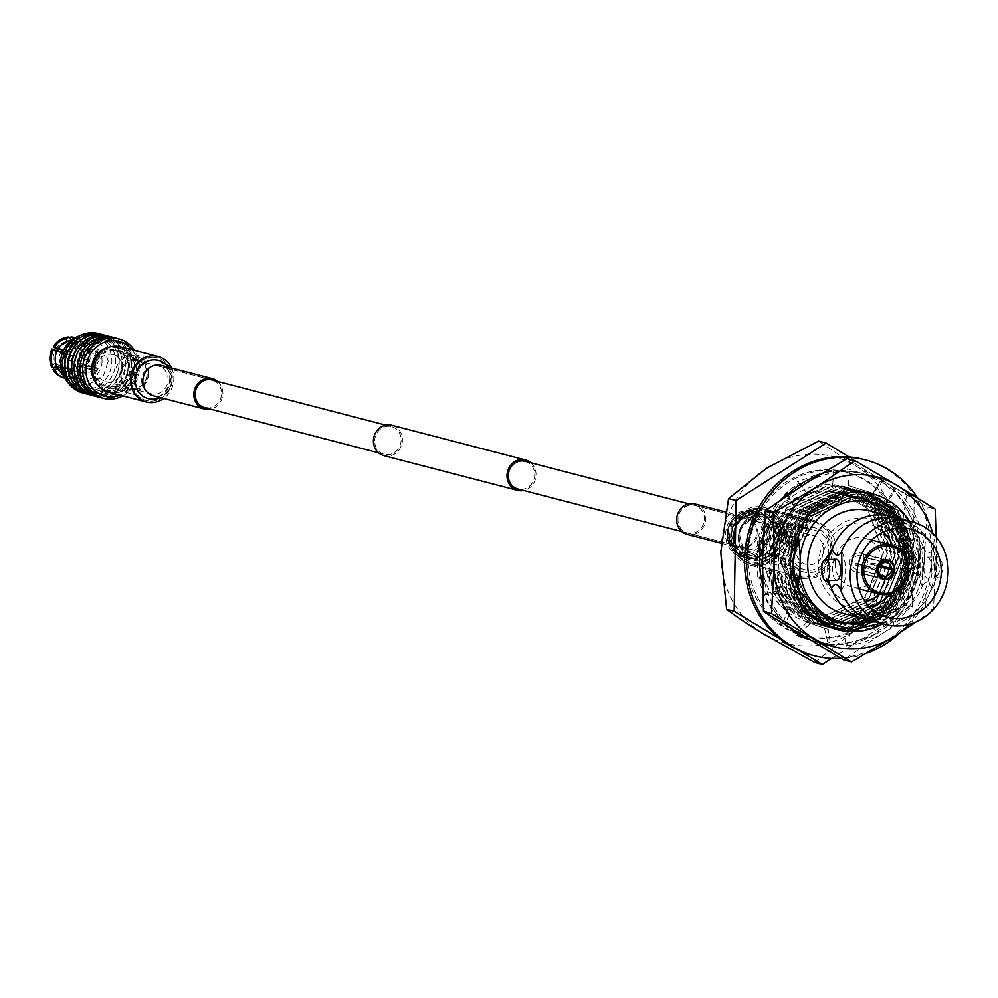 <?xml version="1.0" encoding="UTF-8"?>
<svg xmlns="http://www.w3.org/2000/svg" width="998" height="998" viewBox="0 0 998 998"><rect width="100%" height="100%" fill="white"/><g stroke="black" fill="none" stroke-linecap="round" stroke-linejoin="round"><path stroke-width="0.75" stroke-dasharray="4.99 3.74" d="M95.109 369.21A18.226 16.754 104.6 0 0 107.372 386.438A18.226 16.754 104.6 0 0 128.792 368.399A18.226 16.754 104.6 0 0 116.529 351.171A18.226 16.754 104.6 0 0 95.109 369.21M148.577 373.539A18.226 16.754 -75.4 0 1 127.158 391.578A18.226 16.754 -75.4 0 1 114.895 374.35A18.226 16.754 -75.4 0 1 136.314 356.311A18.226 16.754 -75.4 0 1 148.577 373.539M131.861 349.724A28.268 25.985 -75.4 0 1 138.073 368.175A28.268 25.985 -75.4 0 1 120.059 395.158M148.203 374.2A15.332 14.097 -75.4 0 1 133.769 389.794A15.332 14.097 -75.4 0 1 119.86 374.874A15.332 14.097 -75.4 0 1 134.293 359.28A15.332 14.097 -75.4 0 1 148.203 374.2M122.791 395.869A30.751 28.268 104.6 0 0 139.433 367.875A30.751 28.268 104.6 0 0 134.593 350.435M121.082 374.849A14.022 12.887 104.6 0 0 130.513 388.11A14.022 12.887 104.6 0 0 146.993 374.225A14.022 12.887 104.6 0 0 137.562 360.977A14.022 12.887 104.6 0 0 121.082 374.849M100.686 397.653A30.751 28.268 104.6 0 0 136.838 367.202A30.751 28.268 104.6 0 0 116.142 338.122M122.405 367.838A14.022 12.887 104.6 0 0 112.974 354.589A14.022 12.887 104.6 0 0 96.494 368.462A14.022 12.887 104.6 0 0 105.925 381.723A14.022 12.887 104.6 0 0 122.405 367.838M134.056 367.276A27.744 25.499 -75.4 0 1 101.447 394.734A27.744 25.499 -75.4 0 1 82.784 368.499A27.744 25.499 -75.4 0 1 115.394 341.042A27.744 25.499 -75.4 0 1 134.056 367.276M131.674 366.653A27.744 25.499 104.6 0 0 113.011 340.418A27.744 25.499 104.6 0 0 80.401 367.888A27.744 25.499 104.6 0 0 99.064 394.123A27.744 25.499 104.6 0 0 131.674 366.653M114.945 337.835A30.751 28.268 -75.4 0 1 134.468 366.59A30.751 28.268 -75.4 0 1 99.501 397.316M94.773 396.119A30.751 28.268 104.6 0 0 130.925 365.667A30.751 28.268 104.6 0 0 110.229 336.588M128.143 365.73A27.744 25.499 -75.4 0 1 95.534 393.2A27.744 25.499 -75.4 0 1 76.858 366.965A27.744 25.499 -75.4 0 1 109.468 339.507A27.744 25.499 -75.4 0 1 128.143 365.73M125.81 365.131A27.744 25.499 104.6 0 0 107.148 338.896A27.744 25.499 104.6 0 0 74.538 366.366A27.744 25.499 104.6 0 0 93.201 392.601A27.744 25.499 104.6 0 0 125.81 365.131M109.056 336.314A30.751 28.268 -75.4 0 1 128.592 365.068A30.751 28.268 -75.4 0 1 93.612 395.782M88.909 394.597A30.751 28.268 104.6 0 0 125.062 364.145A30.751 28.268 104.6 0 0 104.366 335.066M122.267 364.208A27.744 25.499 -75.4 0 1 89.658 391.678A27.744 25.499 -75.4 0 1 70.995 365.443A27.744 25.499 -75.4 0 1 103.605 337.973A27.744 25.499 -75.4 0 1 122.267 364.208M69.211 374.1A27.744 25.499 104.6 0 0 86.464 390.842A27.744 25.499 104.6 0 0 119.074 363.384A27.744 25.499 104.6 0 0 100.411 337.149A27.744 25.499 104.6 0 0 77.183 343.387M102.757 334.692A30.751 28.268 -75.4 0 1 121.868 363.322A30.751 28.268 -75.4 0 1 87.325 394.123M83.059 393.075A30.751 28.268 104.6 0 0 119.211 362.623A30.751 28.268 104.6 0 0 98.515 333.544M115.593 362.474A27.744 25.499 104.6 0 0 96.918 336.239A27.744 25.499 104.6 0 0 64.309 363.709A27.744 25.499 104.6 0 0 82.984 389.944A27.744 25.499 104.6 0 0 115.593 362.474M102.046 361.438A18.288 16.804 -75.4 0 1 80.551 379.539A18.288 16.804 -75.4 0 1 68.238 362.249A18.288 16.804 -75.4 0 1 89.745 344.148A18.288 16.804 -75.4 0 1 102.046 361.438M87.475 350.236L98.378 353.067A18.288 16.804 104.6 0 0 97.13 350.672L86.227 347.84L87.001 346.081L85.591 345.72L79.391 348.115L94.86 352.132A15.481 14.234 -75.4 0 1 96.107 354.515L80.651 350.498L86.851 348.102L88.248 348.477L87.475 350.236A18.288 16.804 -75.4 0 1 88.997 358.045A18.288 16.804 -75.4 0 1 87.2 365.954L87.936 366.877L86.527 366.516L80.426 363.422L95.883 367.439L98.103 368.786L87.2 365.954M73.079 338.858L73.715 340.293A18.288 16.804 -75.4 0 1 76.696 340.755A18.288 16.804 -75.4 0 1 86.227 347.84M73.715 340.293L84.618 343.125A18.288 16.804 104.6 0 0 82.023 343.187L71.108 340.318M63.485 349.849L69.236 351.346A18.288 16.804 104.6 0 0 67.901 353.791L62.375 352.356M60.716 367.726L67.627 369.51A18.288 16.804 104.6 0 0 68.887 371.892L61.152 369.896M53.418 367.888A18.288 16.804 104.6 0 0 65.93 375.435L67.627 378.579L69.037 378.941L70.484 376.62A18.288 16.804 -75.4 0 1 67.502 376.159A18.288 16.804 -75.4 0 1 62.375 373.751M70.484 376.62L81.399 379.452A18.288 16.804 104.6 0 0 83.982 379.39L73.079 376.558L71.631 378.878L70.222 378.516L68.525 375.385A18.288 16.804 104.6 0 0 81.312 367.214L85.192 368.961L86.589 369.322L85.865 368.399A18.288 16.804 -75.4 0 1 73.079 376.558M85.865 368.399L96.769 371.231A18.288 16.804 104.6 0 0 98.103 368.786M54.678 351.121L52.445 349.774A18.288 16.804 104.6 0 0 52.17 365.505L54.441 364.045A15.481 14.234 -75.4 0 1 53.243 357.621A15.481 14.234 -75.4 0 1 54.678 351.121L70.134 355.138L67.901 353.791M52.046 348.938L52.445 349.774M70.134 355.138A15.481 14.234 -75.4 0 1 71.469 352.693L69.236 351.346M71.469 352.693L63.161 350.535M68.351 336.937L66.567 339.17L66.517 341.965L81.973 345.982L82.023 343.187M81.973 345.982A15.481 14.234 -75.4 0 1 84.568 345.919L84.618 343.125M81.674 346.668A18.288 16.804 104.6 0 0 69.161 339.108L70.06 337.973M69.161 339.108L69.112 341.902L71.245 342.464A15.481 14.234 104.6 0 0 68.662 342.526A15.481 14.234 -75.4 0 0 58.146 349.238M84.568 345.919L71.245 342.464A15.481 14.234 -75.4 0 1 73.578 342.85A15.481 14.234 -75.4 0 1 81.537 348.676A15.481 14.234 104.6 0 1 82.784 351.059A15.481 14.234 -75.4 0 1 82.56 363.983A15.481 14.234 104.6 0 1 81.225 366.428L79.091 365.867L81.312 367.214M94.86 352.132L97.13 350.672M96.107 354.515L98.378 353.067M95.883 367.439A15.481 14.234 -75.4 0 1 94.548 369.884L96.769 371.231M94.548 369.884L81.225 366.428A15.481 14.234 -75.4 0 1 70.708 373.14L84.032 376.595L83.982 379.39M68.525 375.385L68.575 372.578L70.708 373.14A15.481 14.234 104.6 0 1 68.126 373.202L65.98 372.641L65.93 375.435M84.032 376.595A15.481 14.234 -75.4 0 1 81.437 376.658L81.399 379.452M81.437 376.658L68.126 373.202A15.481 14.234 -75.4 0 1 65.793 372.815A15.481 14.234 -75.4 0 1 57.834 366.99M60.716 367.738L71.157 370.445L68.887 371.892M54.154 367.414L56.699 366.69M71.157 370.445A15.481 14.234 -75.4 0 1 69.91 368.062L67.627 369.51M52.17 365.505L51.721 367.339M69.91 368.062L54.441 364.045M57.136 350.997A15.481 14.234 104.6 0 0 56.811 351.683A15.481 14.234 -75.4 0 0 55.377 358.17A15.481 14.234 -75.4 0 0 56.587 364.607A15.481 14.234 104.6 0 0 57.822 366.965M66.517 341.965A15.481 14.234 104.6 0 0 56.013 348.676M79.391 348.115A15.481 14.234 104.6 0 0 71.444 342.289A15.481 14.234 104.6 0 0 69.112 341.902M86.851 348.102A20.97 19.274 -75.4 0 1 88.672 357.259A20.97 19.274 -75.4 0 1 86.527 366.516M82.647 364.769A18.288 16.804 104.6 0 0 84.443 356.872A18.288 16.804 104.6 0 0 82.921 349.051M80.651 350.498A15.481 14.234 -75.4 0 1 80.426 363.422M88.248 348.477A20.97 19.274 -75.4 0 1 87.936 366.877M68.575 372.578A15.481 14.234 104.6 0 0 79.091 365.867M55.701 366.428A15.481 14.234 104.6 0 0 63.66 372.254A15.481 14.234 104.6 0 0 65.98 372.641M80.052 357.583A11.215 10.304 104.6 0 0 72.505 346.98A11.215 10.304 104.6 0 0 59.319 358.082A11.215 10.304 104.6 0 0 66.866 368.686A11.215 10.304 104.6 0 0 80.052 357.583M66.567 339.17A18.288 16.804 104.6 0 0 53.78 347.329M96.082 361.75A11.215 10.304 -75.4 0 1 82.896 372.84A11.215 10.304 -75.4 0 1 75.349 362.237A11.215 10.304 -75.4 0 1 88.535 351.134A11.215 10.304 -75.4 0 1 96.082 361.75M75.162 337.598A20.97 19.274 -75.4 0 1 75.96 337.786L75.187 337.586A20.97 19.274 -75.4 0 1 85.591 345.72M85.192 368.961A20.97 19.274 -75.4 0 1 70.222 378.516M67.627 378.579A20.97 19.274 -75.4 0 1 64.633 378.18A20.97 19.274 -75.4 0 0 65.419 378.392L64.645 378.192M88.311 361.925A2.807 2.582 -75.4 0 1 85.017 364.707A2.807 2.582 -75.4 0 1 83.133 362.049A2.807 2.582 104.6 0 1 86.427 359.28A2.807 2.582 104.6 0 1 88.311 361.925M75.96 337.786A20.97 19.274 -75.4 0 1 87.001 346.081M86.589 369.322A20.97 19.274 -75.4 0 1 71.631 378.878M69.037 378.941A20.97 19.274 -75.4 0 1 65.419 378.392M72.817 357.908A2.807 2.582 104.6 0 0 70.92 355.251A2.807 2.582 104.6 0 0 67.627 358.033A2.807 2.582 104.6 0 0 69.511 360.677A2.807 2.582 104.6 0 0 72.817 357.908M70.983 357.795A1.397 1.285 104.6 0 0 69.71 356.436A1.397 1.285 104.6 0 0 68.388 357.858A1.397 1.285 104.6 0 0 69.66 359.218A1.397 1.285 104.6 0 0 70.983 357.795M98.403 385.814A22.068 20.284 104.6 0 0 106.399 390.168A22.068 20.284 104.6 0 0 132.347 368.312A22.068 20.284 104.6 0 0 117.502 347.441A22.068 20.284 104.6 0 0 108.383 347.354M131.524 379.677A22.068 20.284 -75.4 0 1 157.472 357.82A22.068 20.284 -75.4 0 1 172.33 378.691A22.068 20.284 -75.4 0 1 146.382 400.547A22.068 20.284 -75.4 0 1 131.524 379.677M94.099 369.235A19.311 17.752 -75.4 0 1 116.803 350.111A19.311 17.752 -75.4 0 1 129.802 368.374A19.311 17.752 -75.4 0 1 107.098 387.498A19.311 17.752 -75.4 0 1 94.099 369.235M169.785 378.753A19.311 17.752 -75.4 0 1 147.08 397.878A19.311 17.752 -75.4 0 1 134.081 379.614A19.311 17.752 -75.4 0 1 156.786 360.49A19.311 17.752 -75.4 0 1 169.785 378.753M908.741 520.968L914.23 572.765L881.945 614.706C895.855 605.212 905.011 592.039 909.44 575.185C921.254 536.275 891.588 494.472 854.538 496.268L821.404 507.096L798.288 535.427M909.315 521.118A70.085 64.421 -75.4 0 1 919.57 566.639C912.135 605.724 889.966 627.28 853.065 631.297L836.511 629.364L807.145 611.849L788.545 562.872L807.906 512.997L853.589 491.353L869.832 493.199L898.562 510.552L916.189 559.279L895.88 608.905L849.248 630.299L832.694 628.378L803.328 610.851L784.727 561.886L804.089 512.011L849.772 490.367L866.015 492.214L894.744 509.566L912.372 558.281L892.062 607.919L845.431 629.314L828.876 627.38L799.498 609.865L780.91 560.888L800.271 511.013L845.955 489.369L862.197 491.216L890.927 508.568L908.554 557.296L898.499 593.074A70.085 64.421 104.6 0 0 906.533 540.093L890.453 508.444L861.723 491.091L845.481 489.245L799.797 510.889L780.436 560.776L799.024 609.741L828.402 627.255L844.957 629.189L891.588 607.794L911.898 558.156L894.27 509.442L865.54 492.089L849.298 490.243L803.615 511.887L784.253 561.762L802.841 610.726L832.22 628.253L848.774 630.175L895.406 608.78L915.715 559.154L898.088 510.427L869.358 493.074L853.115 491.228L807.432 512.872L788.071 562.747L806.658 611.724L836.037 629.239L852.591 631.173L899.223 609.778L919.532 560.14L909.253 521.106M898.499 593.074C915.428 550.322 905.623 519.397 869.083 500.272C883.841 506.71 894.32 517.8 900.508 533.518C917.636 572.977 885.238 624.711 844.034 624.436L800.072 606.21L782.507 559.317L801.319 511.537L845.156 490.505C876.643 491.328 897.102 507.857 906.533 540.093M842.225 628.515A70.122 64.458 104.6 0 0 908.255 557.208A70.122 64.458 104.6 0 0 844.657 488.995A70.122 64.458 104.6 0 0 778.627 560.315A70.122 64.458 104.6 0 0 842.225 628.515M927.167 506.984L924.41 556.822L925.408 607.62L882.606 633.256A87.599 80.514 -75.4 0 1 801.631 635.202A87.599 80.514 -75.4 0 1 762.472 560.701A87.599 80.514 104.6 0 1 804.276 484.255A87.599 80.514 -75.4 0 1 844.957 471.605A87.599 80.514 -75.4 0 1 885.238 482.308L927.167 506.984L935.163 509.067M847.077 458.606L885.238 482.308A87.599 80.514 -75.4 0 1 924.41 556.822A87.599 80.514 -75.4 0 1 882.606 633.256L843.56 659.878M882.743 623.7A70.122 64.458 104.6 0 0 909.378 521.143M909.215 624.324A87.599 80.514 104.6 0 0 936.174 559.866A87.599 80.514 104.6 0 0 932.806 533.481M936.161 537.099L936.174 559.866L933.404 609.703L925.408 607.62M932.344 610.464L916.214 621.829M881.945 614.706L851.269 624.324L836.237 622.577L809.565 606.672L796.217 584.404M796.516 540.018L810.164 516.976L851.568 497.328L866.289 499L892.324 514.731L908.28 558.93L889.804 603.94L847.452 623.338L832.419 621.579L805.748 605.686L788.832 561.25L806.347 515.978L847.751 496.343L862.472 498.014L888.507 513.745L900.508 533.518M909.44 575.185L893.148 604.8L850.795 624.199L835.763 622.453L809.079 606.547L792.175 562.111L809.69 516.852L851.094 497.204L865.815 498.875L891.838 514.606L907.793 558.805L889.33 603.815L846.978 623.214L831.945 621.455L805.261 605.561L788.358 561.125L805.873 515.854L847.277 496.218L861.998 497.89L869.083 500.272M880.835 623.201L906.933 600.197L919.57 566.639M863.532 459.417A101.197 93.014 -75.4 0 1 930.635 568.024A101.197 93.014 -75.4 0 1 836.336 658.044A101.197 93.014 -75.4 0 1 812.659 655.324M763.445 534.99A87.188 80.127 -75.4 0 1 775.933 508.506L766.838 524.748L763.008 523.775L773.363 508.581A87.188 80.127 -75.4 0 1 773.787 507.945A87.188 80.127 -75.4 0 1 798.936 483.331L797.527 481.834L813.956 475.734A87.188 80.127 -75.4 0 1 814.63 475.472L831.796 471.318L833.517 471.842A87.188 80.127 -75.4 0 1 841.751 471.193A87.188 80.127 -75.4 0 1 862.147 473.539A87.188 80.127 -75.4 0 1 866.576 474.836A87.188 80.127 -75.4 0 1 867.25 475.06L883.48 480.375L882.007 481.947A87.188 80.127 -75.4 0 1 906.321 505.375A87.188 80.127 -75.4 0 1 906.72 505.986L916.551 520.694L914.542 521.081A87.188 80.127 -75.4 0 1 920.817 555.986A87.188 80.127 -75.4 0 1 920.805 556.759L920.48 575.235L918.696 574.274A87.188 80.127 -75.4 0 1 904.537 607.345A87.188 80.127 -75.4 0 1 904.101 607.969L893.759 623.164L892.873 621.23A87.188 80.127 -75.4 0 1 863.694 639.818A87.188 80.127 -75.4 0 1 863.02 640.067L846.591 646.168L846.953 644.009A87.188 80.127 -75.4 0 1 818.323 642.313A87.188 80.127 -75.4 0 1 813.894 641.003A87.188 80.127 -75.4 0 1 813.22 640.791L808.18 639.132M814.63 475.472A87.188 80.127 -75.4 0 1 839.605 470.632A87.188 80.127 -75.4 0 1 847.826 470.894L847.539 468.748L863.769 474.062A87.188 80.127 -75.4 0 1 864.43 474.287A87.188 80.127 -75.4 0 1 892.998 491.478L893.946 489.507L903.776 504.215A87.188 80.127 -75.4 0 1 904.176 504.826A87.188 80.127 -75.4 0 1 917.187 537.236L919.008 536.188L918.684 554.676A87.188 80.127 -75.4 0 1 918.671 555.437A87.188 80.127 -75.4 0 1 911.174 590.679L913.182 590.966L902.828 606.16A87.188 80.127 -75.4 0 1 902.392 606.784A87.188 80.127 -75.4 0 1 877.254 631.397L878.664 632.907L862.235 639.007A87.188 80.127 -75.4 0 1 861.561 639.256A87.188 80.127 -75.4 0 1 828.365 643.847L828.652 645.993L812.422 640.679A87.188 80.127 -75.4 0 1 811.748 640.454A87.188 80.127 -75.4 0 1 783.193 623.263L782.245 625.222L772.427 610.514A87.188 80.127 -75.4 0 1 772.015 609.915A87.188 80.127 -75.4 0 1 758.991 577.505L760.938 578.204L759.653 559.853M770.157 569.534L772.128 572.029L776.02 548.925L774.061 546.43L770.157 569.534L758.991 577.505M759.989 540.617L761.773 541.565A87.188 80.127 -75.4 0 1 761.773 541.54L759.902 540.866L757.507 559.304L757.183 578.541M763.071 542.213L776.02 548.925M774.061 546.43L763.071 542.114M762.272 541.802L759.902 540.866M772.128 572.029L762.397 577.393M790.99 628.728A87.188 80.127 -75.4 0 1 774.149 610.464A87.188 80.127 -75.4 0 1 773.749 609.853L763.919 595.145L765.928 594.771A87.188 80.127 -75.4 0 1 762.484 584.229M775.933 508.506A87.188 80.127 -75.4 0 1 776.357 507.882L782.731 498.526M786.711 492.688L787.584 494.609A87.188 80.127 -75.4 0 1 787.696 494.509M818.447 475.41L833.879 469.684L833.517 471.842M917.661 498.039A101.197 93.014 -75.4 0 1 900.034 632.657M866.526 653.328A101.197 93.014 -75.4 0 1 841.164 658.493M757.507 559.304A87.188 80.127 -75.4 0 1 765.004 524.05M772.015 609.915L763.944 594.084L765.928 594.771M774.149 610.464L785.251 623.887L783.193 623.263M811.748 640.454L798.462 633.892M813.894 641.003L828.365 643.847M861.561 639.256L844.844 643.535L846.953 644.009M863.694 639.818L879.325 631.784L877.254 631.397M902.392 606.784L890.815 620.881L892.873 621.23M904.537 607.345L913.17 590.991L910.712 590.616L913.182 590.966M918.671 555.437L916.738 573.987L918.696 574.274M920.817 555.986L919.058 537.523L917.187 537.236M904.176 504.826L912.708 520.769L914.542 521.081M906.321 505.375L894.757 491.839L892.998 491.478M864.43 474.287L882.007 481.947M866.576 474.836L847.826 470.894M816.776 476.034L800.683 483.943L798.936 483.331M773.787 507.945L785.825 493.973L787.584 494.609M787.933 494.971L795.344 508.78L785.825 493.973M794.458 506.647L777.529 525.472L778.428 527.605L795.344 508.78M778.428 527.605L766.838 524.748M777.529 525.472L763.008 523.775M833.879 469.684L832.457 487.573L831.796 471.318M832.207 486.4L807.394 493.424L807.644 494.596L832.457 487.573M807.644 494.596L801.881 485.776M807.394 493.424L801.244 486.201M799.922 484.641L797.527 481.834M848.624 485.589L873.175 493.399L848.35 485.639L849.535 471.368M848.35 485.639L847.539 468.748M883.48 480.375L873.175 493.399M872.901 493.449L880.261 481.56M885.7 504.04L901.942 524.037L900.994 525.098L884.752 505.088L894.757 491.839M884.752 505.088L893.946 489.507M916.551 520.694L901.942 524.037M900.994 525.098L912.708 520.769M904.724 542.887L907.781 567.787L905.747 569.234L902.691 544.334L919.058 537.523M902.691 544.334L919.008 536.188M920.48 575.235L907.781 567.787M905.747 569.234L916.738 573.987M898.425 587.298L888.457 607.932L885.351 609.029L895.318 588.396L898.425 587.298L913.17 590.991M895.318 588.396L910.712 590.616M893.759 623.164L888.457 607.932M885.351 609.029L890.815 620.881M869.208 620.307L851.344 629.139L847.589 629.276L865.453 620.444L869.208 620.307L879.325 631.784M865.453 620.444L878.664 632.907M846.591 646.168L851.344 629.139M847.589 629.276L844.844 643.535M828.228 629.314L806.895 622.228L828.228 629.314L830.461 644.359M824.498 628.229L828.652 645.993M799.049 633.63L810.625 623.313M806.895 622.228L797.153 632.483M791.152 610.876L781.858 592.675L778.814 590.579L788.108 608.78L791.152 610.876L785.251 623.887M788.108 608.78L782.245 625.222M763.919 595.145L781.858 592.675M778.814 590.579L763.944 594.084M867.574 562.448A9.818 9.019 104.6 0 0 860.975 553.179A9.818 9.019 104.6 0 0 849.448 562.884A9.818 9.019 104.6 0 0 856.047 572.166A9.818 9.019 104.6 0 0 867.574 562.448A9.818 9.019 -75.4 0 1 856.047 572.166A9.818 9.019 -75.4 0 1 849.448 562.884A9.818 9.019 -75.4 0 1 860.975 553.179A9.818 9.019 -75.4 0 1 867.574 562.448M835.189 563.234A25.224 23.191 104.6 0 0 852.167 587.086A25.224 23.191 104.6 0 0 881.833 562.111A25.224 23.191 104.6 0 0 864.854 538.246A25.224 23.191 104.6 0 0 835.189 563.234M727.866 534.204A20.846 19.149 -75.4 0 1 747.49 513.009A20.846 19.149 -75.4 0 1 766.389 533.281A20.846 19.149 -75.4 0 1 746.766 554.476A20.846 19.149 -75.4 0 1 727.866 534.204M768.223 533.394A22.243 20.447 104.6 0 0 753.253 512.361A22.243 20.447 104.6 0 0 727.105 534.379A22.243 20.447 104.6 0 0 742.075 555.412A22.243 20.447 104.6 0 0 768.223 533.394M731.759 534.117A16.629 15.294 104.6 0 0 742.949 549.848A16.629 15.294 104.6 0 0 762.509 533.381A16.629 15.294 104.6 0 0 751.307 517.65A16.629 15.294 104.6 0 0 731.759 534.117M788.769 550.534A22.779 20.933 104.6 0 0 804.101 572.079A22.779 20.933 104.6 0 0 830.885 549.524A22.779 20.933 104.6 0 0 815.553 527.979A22.779 20.933 104.6 0 0 788.769 550.534M836.062 549.399A28.381 26.085 104.6 0 0 816.963 522.553A28.381 26.085 104.6 0 0 783.592 550.659A28.381 26.085 104.6 0 0 802.691 577.505A28.381 26.085 104.6 0 0 836.062 549.399M759.091 541.465A17.615 16.193 -75.4 0 1 775.671 523.551A17.615 16.193 -75.4 0 1 791.651 540.691A17.615 16.193 -75.4 0 1 775.059 558.606A17.615 16.193 -75.4 0 1 759.091 541.465M795.306 540.904A20.422 18.762 104.6 0 0 781.571 521.592A20.422 18.762 104.6 0 0 757.569 541.814A20.422 18.762 104.6 0 0 771.304 561.125A20.422 18.762 104.6 0 0 795.306 540.904M823.649 549.711A14.895 13.698 -75.4 0 1 806.135 564.456A14.895 13.698 -75.4 0 1 796.105 550.372A14.895 13.698 -75.4 0 1 813.62 535.614A14.895 13.698 -75.4 0 1 823.649 549.711M789.144 540.754A14.895 13.698 -75.4 0 1 771.629 555.499A14.895 13.698 -75.4 0 1 761.599 541.415A14.895 13.698 -75.4 0 1 779.114 526.657A14.895 13.698 -75.4 0 1 789.144 540.754M791.002 550.497A20.422 18.762 -75.4 0 1 815.004 530.275A20.422 18.762 -75.4 0 1 828.752 549.586A20.422 18.762 -75.4 0 1 804.75 569.808A20.422 18.762 -75.4 0 1 791.002 550.497M902.292 551.894A84.493 77.657 104.6 0 0 845.431 471.979A84.493 77.657 104.6 0 0 746.105 555.636A84.493 77.657 104.6 0 0 802.966 635.539A84.493 77.657 104.6 0 0 902.292 551.894M904.288 552.405A84.493 77.657 104.6 0 0 847.439 472.503A84.493 77.657 104.6 0 0 748.113 556.148A84.493 77.657 104.6 0 0 804.962 636.05A84.493 77.657 104.6 0 0 904.288 552.405M798.35 534.916C821.541 471.044 916.775 486.163 918.085 553.466L918.185 559.791L897.876 609.429L851.244 630.823L834.69 628.89L805.311 611.375L794.608 596.168L793.26 577.68L791.177 595.282L789.443 576.694L787.36 594.284L785.626 575.696L783.542 593.299L781.808 574.711L779.725 592.301L777.991 573.713L775.908 591.315L774.174 572.727L772.09 590.317L770.356 571.729L769.134 581.472C764.194 566.24 764.468 550.884 769.932 535.39L770.182 539.893L785.613 510.751L826.818 491.191L841.476 492.862L867.374 508.518L883.255 552.505L864.867 597.315L822.714 616.614L824.51 623.875L821.092 622.989L822.714 616.614M918.085 553.466A70.085 64.421 -75.4 0 1 918.235 559.803A70.085 64.421 -75.4 0 1 907.631 597.191L898.275 609.529L851.631 630.923L835.089 628.99L805.71 611.475L794.608 596.168M890.515 593.835A45.559 41.866 104.6 0 0 902.753 562.211A45.559 41.866 104.6 0 0 901.631 551.008M889.966 529.414A45.559 41.866 104.6 0 0 872.102 519.135A45.559 41.866 104.6 0 0 818.547 564.232A45.559 41.866 104.6 0 0 849.198 607.32A45.559 41.866 104.6 0 0 869.807 607.021M879.737 594.234A39.945 36.714 104.6 0 0 895.431 561.787A39.945 36.714 104.6 0 0 892.412 545.419M883.168 532.009A39.945 36.714 104.6 0 0 843.772 526.907A39.945 36.714 104.6 0 0 821.591 563.558A39.945 36.714 104.6 0 0 865.129 601.457M873.45 621.292A52.981 48.702 104.6 0 0 931.907 588.483L939.979 569.933L932.581 549.349A52.981 48.702 104.6 0 0 900.084 518.723M876.706 570.656L855.336 565.105A9.818 9.019 -75.4 0 1 855.323 564.419A9.818 9.019 -75.4 0 1 855.361 563.72L876.731 569.272M894.819 568.835L873.45 563.284A9.818 9.019 -75.4 0 1 873.462 563.982A9.818 9.019 -75.4 0 1 873.425 564.681L879.45 566.24M884.952 579.139L864.867 573.912A9.818 9.019 -75.4 0 1 863.569 573.95L884.952 579.501M932.781 549.411A23.553 8.97 88.6 0 1 936.473 570.02A23.553 8.97 88.6 0 1 932.095 588.533M878.589 569.01L857.956 563.658A7.011 6.437 104.6 0 0 857.931 565.043L876.706 569.92M884.64 562.298L865.154 557.246A7.011 6.437 104.6 0 0 863.869 557.271L884.49 562.635M879.138 566.901L870.817 564.743A7.011 6.437 104.6 0 0 870.842 563.346L879.787 565.666M864.992 562.51A7.011 6.437 104.6 0 0 860.276 555.886A7.011 6.437 104.6 0 0 852.03 562.822A7.011 6.437 104.6 0 0 856.746 569.459A7.011 6.437 104.6 0 0 864.992 562.51M931.508 568.723A10.516 4.004 88.6 0 1 927.753 578.191A10.516 4.004 88.6 0 1 923.487 566.639A10.516 4.004 88.6 0 1 927.242 557.171A10.516 4.004 88.6 0 1 931.508 568.723M934.378 566.39A10.516 4.004 -91.4 0 0 938.631 577.929A10.516 4.004 -91.4 0 0 942.386 568.461A10.516 4.004 -91.4 0 0 938.132 556.921A10.516 4.004 -91.4 0 0 934.378 566.39M826.718 580.624L824.074 567.625L825.358 559.616M828.777 580.574A23.553 8.97 88.6 0 1 827.579 567.538A23.553 8.97 88.6 0 1 828.278 559.554M836.299 559.354A10.516 4.004 -91.4 0 0 832.544 568.823A10.516 4.004 -91.4 0 0 836.811 580.374M843.347 613.471A52.981 48.702 104.6 0 0 905.635 561.013A52.981 48.702 104.6 0 0 869.982 510.914M895.281 517.75A52.981 48.702 -75.4 0 1 917.773 536.113A52.981 48.702 -75.4 0 1 923.1 546.892L922.015 565.267L922.414 586.013A52.981 48.702 -75.4 0 1 897.364 614.706A52.981 48.702 -75.4 0 1 868.771 619.795M770.182 539.893L772.265 522.303L783.18 506.572L828.864 484.928L845.106 486.787L873.824 504.127L891.464 552.855C890.64 572.39 883.629 589.194 870.406 603.266C857.332 616.365 842.038 623.226 824.51 623.875M772.265 522.303L783.567 506.685L829.251 485.04L845.506 486.887L874.223 504.24L891.863 552.954C888.145 591.352 868.447 614.805 832.794 623.313A70.085 64.421 104.6 0 0 870.406 603.266A70.085 64.421 104.6 0 0 889.168 535.09A70.085 64.421 104.6 0 0 843.821 486.45A70.085 64.421 104.6 0 0 763.108 541.215M772.664 522.403L774.423 541.003L776.082 523.289L786.998 507.57L832.681 485.926L848.924 487.773L877.641 505.125L895.281 553.84L874.972 603.478L828.328 624.873L811.786 622.939L782.407 605.424L771.704 590.217M776.082 523.289L787.385 507.67L833.068 486.026L849.323 487.872L878.04 505.225L895.68 553.952L875.371 603.578L828.727 624.973L812.185 623.051L782.806 605.524L772.09 590.317M776.481 523.401L778.24 541.989L779.9 524.287L790.815 508.556L836.499 486.912L852.741 488.758L881.459 506.111L899.098 554.838L878.789 604.464L832.145 625.858L815.603 623.937L786.224 606.41L775.521 591.203M779.9 524.287L791.202 508.656L836.885 487.024L853.14 488.87L881.858 506.223L899.497 554.938L879.188 604.576L832.544 625.971L816.002 624.037L786.624 606.522L775.908 591.315M780.299 524.387L782.058 542.974L783.717 525.272L794.633 509.554L840.316 487.91L856.558 489.756L885.276 507.109L902.916 555.824L882.606 605.462L835.962 626.856L819.42 624.923L790.042 607.408L779.338 592.201M783.717 525.272L795.019 509.654L840.703 488.01L856.958 489.856L885.675 507.209L903.315 555.936L883.005 605.561L836.361 626.956L819.82 625.035L790.441 607.508L779.725 592.301M784.116 525.372L785.875 543.972L787.534 526.27L798.45 510.539L844.133 488.895L860.376 490.742L889.093 508.094L906.733 556.822L886.424 606.447L839.792 627.842L823.238 625.921L793.859 608.393L783.156 593.186M787.534 526.27L798.837 510.639L844.52 488.995L860.775 490.854L889.492 508.194L907.132 556.921L886.823 606.547L840.179 627.954L823.637 626.02L794.258 608.506L783.542 593.299M787.933 526.37L789.692 544.958L791.352 527.256L802.267 511.537L847.951 489.893L864.193 491.74L892.911 509.092L910.55 557.807L890.241 607.445L843.609 628.84L827.055 626.906L797.676 609.391L786.973 594.184M791.352 527.256L802.654 511.637L848.337 489.993L864.592 491.839L893.31 509.192L910.949 557.907L890.64 607.545L843.996 628.94L827.454 627.006L798.076 609.491L787.36 594.284M791.751 527.356L793.51 545.956L795.169 528.254L806.085 512.523L851.768 490.879L868.01 492.725L896.728 510.078L914.368 558.805L894.058 608.431L847.427 629.825L830.872 627.904L801.494 610.377L790.79 595.17M795.169 528.254L806.471 512.623L852.155 490.979L868.41 492.837L897.127 510.178L914.767 558.905L894.457 608.531L847.813 629.925L831.272 628.004L801.893 610.489L791.177 595.282M797.489 544.609L812.335 517.688L853.54 498.139L868.198 499.798L894.096 515.455L909.976 559.441L891.588 604.252L849.435 623.55L834.465 621.816L807.918 605.986L792.836 577.568M795.568 528.354L796.504 539.843M793.086 545.844L808.517 516.702L849.722 497.141L864.38 498.813L890.278 514.469L906.159 558.456L887.771 603.254L845.618 622.565L830.648 620.818L804.101 604.988L789.019 576.582M789.268 544.846L804.7 515.704L845.905 496.156L860.563 497.815L886.461 513.471L902.342 557.458L883.954 602.268L841.801 621.579L826.831 619.833L800.284 604.002L785.201 575.584M785.451 543.86L800.883 514.719L842.087 495.158L856.746 496.829L882.644 512.485L898.524 556.472L880.136 601.27L837.983 620.581L823.013 618.835L796.466 603.004L781.384 574.599M781.634 542.875L797.065 513.721L838.27 494.172L852.928 495.831L878.826 511.5L894.707 555.474L876.319 600.285L834.166 619.596L819.196 617.849L792.649 602.019L777.567 573.601M777.816 541.877L793.248 512.735L834.453 493.174L849.111 494.846L875.009 510.502L890.89 554.489L872.501 599.287L830.348 618.598L815.378 616.851L788.832 601.033L773.749 572.615M762.934 542.064A70.085 64.421 104.6 0 0 808.58 622.116A70.085 64.421 104.6 0 0 832.794 623.313L824.909 623.987L808.355 622.053L778.989 604.538L760.401 555.562L779.75 505.687L825.433 484.042L841.688 485.889L870.406 503.241L888.045 551.969L867.736 601.594L821.092 622.989M773.999 540.891L789.43 511.737L830.635 492.189L845.294 493.848L871.192 509.516L887.072 553.491L868.684 598.301L826.531 617.612L811.561 615.866L785.014 600.035L769.932 571.629M797.327 546.941L812.759 517.8L853.964 498.251L868.622 499.911L894.532 515.567L910.413 559.554L892.025 604.364L849.859 623.663L834.902 621.929L808.343 606.098L793.26 577.68M793.51 545.956L808.941 516.814L850.146 497.254L864.804 498.925L890.715 514.581L906.596 558.568L888.208 603.366L846.042 622.677L831.085 620.931L804.525 605.1L789.443 576.694M789.692 544.958L805.124 515.816L846.329 496.268L860.987 497.927L886.898 513.583L902.778 557.57L884.39 602.38L842.225 621.679L827.267 619.945L800.708 604.114L785.626 575.696M785.875 543.972L801.307 514.831L842.512 495.27L857.17 496.942L883.08 512.598L898.949 556.585L880.573 601.382L838.407 620.694L823.45 618.947L796.891 603.116L781.808 574.711M782.058 542.974L797.489 513.833L838.694 494.284L853.352 495.944L879.263 511.6L895.131 555.587L876.755 600.397L834.59 619.708L819.632 617.962L793.073 602.131L777.991 573.713M778.24 541.989L793.672 512.847L834.877 493.286L849.535 494.958L875.446 510.614L891.314 554.601L872.938 599.399L830.773 618.71L815.815 616.964L789.256 601.133L774.174 572.727M774.423 541.003L789.855 511.849L831.06 492.301L845.718 493.96L871.628 509.629L887.496 553.603L869.121 598.413L826.955 617.725L811.998 615.978L785.438 600.147L770.356 571.729M770.606 540.005L786.037 510.864L827.242 491.303L841.9 492.975L867.811 508.631L883.679 552.618L865.303 597.415L823.138 616.727M885.288 560.028L863.906 554.476A9.818 9.019 -75.4 0 1 865.204 554.439L886.586 559.99M931.907 588.483C928.839 581.148 925.682 580.325 922.414 586.013M841.152 590.716A23.553 8.97 -91.4 0 0 841.838 551.582M923.1 546.892C926.156 554.227 929.313 555.05 932.581 549.349M855.336 565.105L857.931 565.043M882.307 576.008L863.619 571.155L863.569 573.95M863.619 571.155A7.011 6.437 104.6 0 0 864.917 571.118L864.867 573.912M864.917 571.118L881.197 575.347M870.817 564.743L873.425 564.681M870.842 563.346L873.45 563.284M855.361 563.72L857.956 563.658M865.154 557.246L865.204 554.439M863.869 557.271L863.906 554.476M922.9 546.842A23.553 8.97 -91.4 0 0 922.214 585.963M814.717 662.497L852.966 631.996L904.749 605.013L912.297 606.971L914.23 496.28L849.148 456.972M904.749 605.013L898.949 547.902L906.683 494.322L914.23 496.28M831.608 658.493L912.297 606.971M780.648 639.319L799.648 650.796M906.683 494.322L855.86 465.954L818.585 441.104M871.516 620.744A61.676 56.686 104.6 0 0 898.125 518.261M852.966 631.996A96.369 88.573 104.6 0 0 898.949 547.902A96.369 88.573 104.6 0 0 855.86 465.954A96.369 88.573 104.6 0 0 766.788 468.087A96.369 88.573 -75.4 0 0 720.805 552.181A96.369 88.573 104.6 0 0 763.894 634.129A96.369 88.573 104.6 0 0 852.966 631.996M900.159 518.748L907.057 528.952L911.124 582.283L875.633 621.854M907.631 597.191L916.95 556.472L902.604 519.384M795.905 587.872L794.994 596.268M876.306 502.106L897.913 516.453L913.794 560.439L895.406 605.237L853.253 624.548L838.283 622.802L811.736 606.971L797.177 580.649M907.057 528.952L914.23 560.552L895.842 605.349L853.677 624.661L838.719 622.914L812.16 607.083L797.078 578.678M769.134 581.472L769.932 535.39M525.098 461.326A14.296 13.136 -75.4 0 1 534.716 474.836A14.296 13.136 -75.4 0 1 517.912 488.995M762.16 541.403A14.296 13.136 -75.4 0 1 778.964 527.243A14.296 13.136 -75.4 0 1 788.582 540.766A14.296 13.136 -75.4 0 1 771.778 554.913A14.296 13.136 -75.4 0 1 762.16 541.403M391.84 425.273A15.694 14.434 -75.4 0 1 402.406 440.118A15.694 14.434 -75.4 0 1 383.943 455.662M530.874 462.823A15.694 14.434 -75.4 0 1 536.013 474.811A15.694 14.434 -75.4 0 1 523.676 490.492M120.82 374.861A14.296 13.136 -75.4 0 1 137.624 360.702A14.296 13.136 -75.4 0 1 147.242 374.225A14.296 13.136 -75.4 0 1 130.439 388.372A14.296 13.136 -75.4 0 1 120.82 374.861M374.674 440.779A14.296 13.136 -75.4 0 1 391.49 426.62A14.296 13.136 -75.4 0 1 401.109 440.143A14.296 13.136 -75.4 0 1 384.305 454.302A14.296 13.136 -75.4 0 1 374.674 440.779M748.051 511.762A22.243 20.447 -75.4 0 1 753.253 512.361A22.243 20.447 -75.4 0 1 768.011 536.225A22.243 20.447 -75.4 0 1 747.277 556.011A22.243 20.447 -75.4 0 1 742.075 555.412A22.243 20.447 -75.4 0 1 727.33 531.547A22.243 20.447 -75.4 0 1 748.051 511.762M755.324 513.646A22.243 20.447 -75.4 0 1 760.526 514.244A22.243 20.447 -75.4 0 1 775.271 538.109A22.243 20.447 -75.4 0 1 754.55 557.894A22.243 20.447 -75.4 0 1 749.348 557.296A22.243 20.447 -75.4 0 1 734.59 533.431A22.243 20.447 -75.4 0 1 755.324 513.646M757.769 508.144A28.381 26.085 -75.4 0 1 764.406 508.905A28.381 26.085 -75.4 0 1 783.23 539.369A28.381 26.085 -75.4 0 1 756.783 564.619A28.381 26.085 -75.4 0 1 750.147 563.858A28.381 26.085 -75.4 0 1 731.322 533.394A28.381 26.085 -75.4 0 1 757.769 508.144M805.873 520.632A28.381 26.085 -75.4 0 1 812.509 521.393A28.381 26.085 -75.4 0 1 831.334 551.857A28.381 26.085 -75.4 0 1 804.887 577.106A28.381 26.085 -75.4 0 1 798.238 576.345A28.381 26.085 -75.4 0 1 779.413 545.881A28.381 26.085 -75.4 0 1 805.873 520.632M804.862 578.503A29.79 27.383 -75.4 0 1 797.889 577.705A29.79 27.383 -75.4 0 1 778.141 545.731A29.79 27.383 -75.4 0 1 805.897 519.234A29.79 27.383 -75.4 0 1 812.859 520.045A29.79 27.383 -75.4 0 1 832.619 552.006A29.79 27.383 -75.4 0 1 804.862 578.503M756.534 565.953A29.79 27.383 -75.4 0 1 749.573 565.155A29.79 27.383 -75.4 0 1 729.812 533.182A29.79 27.383 -75.4 0 1 757.569 506.685A29.79 27.383 -75.4 0 1 764.543 507.495A29.79 27.383 -75.4 0 1 784.291 539.456A29.79 27.383 -75.4 0 1 756.534 565.953M747.04 557.346A23.64 21.731 -75.4 0 1 741.502 556.709A23.64 21.731 -75.4 0 1 725.82 531.335A23.64 21.731 -75.4 0 1 747.851 510.302A23.64 21.731 -75.4 0 1 753.39 510.939A23.64 21.731 -75.4 0 1 769.071 536.313A23.64 21.731 -75.4 0 1 747.04 557.346M695.144 504.027A15.694 14.434 -75.4 0 1 705.549 520.869A15.694 14.434 -75.4 0 1 690.915 534.841A15.694 14.434 -75.4 0 1 687.248 534.417M691.439 505A14.296 13.136 -75.4 0 1 694.783 505.387A14.296 13.136 -75.4 0 1 704.264 520.731A14.296 13.136 -75.4 0 1 690.94 533.443A14.296 13.136 -75.4 0 1 687.597 533.057A14.296 13.136 -75.4 0 1 678.116 517.712A14.296 13.136 -75.4 0 1 691.439 505M744.882 518.873A14.296 13.136 -75.4 0 1 748.226 519.259A14.296 13.136 -75.4 0 1 757.707 534.604A14.296 13.136 -75.4 0 1 744.383 547.328A14.296 13.136 -75.4 0 1 741.04 546.941A14.296 13.136 -75.4 0 1 731.559 531.597A14.296 13.136 -75.4 0 1 744.882 518.873M114.907 347.516A22.068 20.284 -75.4 0 1 120.072 348.102A22.068 20.284 -75.4 0 1 134.705 371.792A22.068 20.284 -75.4 0 1 114.134 391.428A22.068 20.284 -75.4 0 1 108.969 390.842A22.068 20.284 -75.4 0 1 94.336 367.152A22.068 20.284 -75.4 0 1 114.907 347.516M152.307 357.222A22.068 20.284 -75.4 0 1 157.472 357.82A22.068 20.284 -75.4 0 1 172.118 381.51A22.068 20.284 -75.4 0 1 151.546 401.146A22.068 20.284 -75.4 0 1 146.382 400.547A22.068 20.284 -75.4 0 1 131.748 376.857A22.068 20.284 -75.4 0 1 152.307 357.222M120.421 346.755A23.478 21.582 -75.4 0 1 135.99 371.942A23.478 21.582 -75.4 0 1 114.109 392.825A23.478 21.582 -75.4 0 1 108.62 392.189M155.139 365.73A14.296 13.136 -75.4 0 1 158.482 366.116A14.296 13.136 -75.4 0 1 167.963 381.461A14.296 13.136 -75.4 0 1 154.64 394.185A14.296 13.136 -75.4 0 1 151.297 393.798A14.296 13.136 -75.4 0 1 141.816 378.454A14.296 13.136 -75.4 0 1 155.139 365.73M137.624 360.702L211.938 380.001A14.296 13.136 -75.4 0 1 221.419 395.345A14.296 13.136 -75.4 0 1 208.095 408.057M217.701 381.498A15.694 14.434 -75.4 0 1 222.304 397.466A15.694 14.434 -75.4 0 1 210.516 409.168M171.619 368.075A23.478 21.582 -75.4 0 1 163.734 398.464M67.315 381.61A27.744 25.499 104.6 0 0 79.241 388.971A27.744 25.499 104.6 0 0 111.851 361.501A27.744 25.499 104.6 0 0 93.188 335.266A27.744 25.499 104.6 0 0 79.191 335.902M108.196 361.288L103.842 346.518L85.578 337.037L66.966 347.404L62.101 362.399L66.442 377.169L84.705 386.65L103.318 376.283L108.196 361.288M733.28 537.585A28.381 26.085 104.6 0 0 752.38 564.431A28.381 26.085 104.6 0 0 785.75 536.338A28.381 26.085 104.6 0 0 766.651 509.491A28.381 26.085 104.6 0 0 733.28 537.585M733.081 536.961A26.185 24.064 104.6 0 0 756.821 562.423A26.185 24.064 104.6 0 0 781.471 535.801A26.185 24.064 104.6 0 0 757.731 510.34A26.185 24.064 104.6 0 0 733.081 536.961M733.942 536.724A24.451 22.467 104.6 0 0 756.11 560.502A24.451 22.467 104.6 0 0 779.126 535.652A24.451 22.467 104.6 0 0 756.958 511.874A24.451 22.467 104.6 0 0 733.942 536.724M733.742 536.101A22.243 20.447 104.6 0 0 748.7 557.134A22.243 20.447 104.6 0 0 774.847 535.115A22.243 20.447 104.6 0 0 759.89 514.082A22.243 20.447 104.6 0 0 733.742 536.101M738.919 535.976A16.629 15.294 104.6 0 0 750.109 551.707A16.629 15.294 104.6 0 0 769.67 535.24A16.629 15.294 104.6 0 0 758.48 519.509A16.629 15.294 104.6 0 0 738.919 535.976M739.231 537.011A20.247 18.613 104.6 0 0 757.594 556.709A20.247 18.613 104.6 0 0 776.669 536.113A20.247 18.613 104.6 0 0 758.305 516.415A20.247 18.613 104.6 0 0 739.231 537.011M738.37 537.236A21.993 20.209 104.6 0 0 758.318 558.618A21.993 20.209 104.6 0 0 779.014 536.263A21.993 20.209 104.6 0 0 759.079 514.881A21.993 20.209 104.6 0 0 738.37 537.236M738.458 537.473A22.779 20.933 104.6 0 0 753.789 559.005A22.779 20.933 104.6 0 0 780.561 536.462A22.779 20.933 104.6 0 0 765.241 514.918A22.779 20.933 104.6 0 0 738.458 537.473M755.798 563.733A27.744 25.499 104.6 0 0 781.921 535.502A27.744 25.499 104.6 0 0 756.758 508.518A27.744 25.499 104.6 0 0 730.636 536.737A27.744 25.499 104.6 0 0 755.798 563.733M752.904 511.625A23.64 21.731 -75.4 0 1 758.443 512.261A23.64 21.731 -75.4 0 1 774.124 537.635A23.64 21.731 -75.4 0 1 752.093 558.668A23.64 21.731 -75.4 0 1 746.554 558.019A23.64 21.731 -75.4 0 1 730.873 532.658A23.64 21.731 -75.4 0 1 752.904 511.625M745.643 553.154A19.798 18.201 104.6 0 0 764.281 533.007A19.798 18.201 104.6 0 0 746.329 513.745A19.798 18.201 104.6 0 0 727.679 533.893A19.798 18.201 104.6 0 0 745.643 553.154M742.475 516.852A15.694 14.434 -75.4 0 1 746.142 517.276A15.694 14.434 -75.4 0 1 756.559 534.117A15.694 14.434 -75.4 0 1 741.926 548.089A15.694 14.434 -75.4 0 1 738.258 547.665A15.694 14.434 -75.4 0 1 727.841 530.811A15.694 14.434 -75.4 0 1 742.475 516.852M157.06 396.206A15.694 14.434 104.6 0 0 171.681 382.246A15.694 14.434 104.6 0 0 161.277 365.393C178.667 370.869 168.961 397.591 156.474 396.144L153.38 395.782A15.694 14.434 104.6 0 0 157.06 396.206M168.238 367.202A19.798 18.201 -75.4 0 1 160.341 397.591M127.158 391.578L107.372 386.438M136.314 356.311L116.529 351.171M112.974 354.589L137.562 360.977M105.925 381.723L130.513 388.11M115.394 341.042L113.011 340.418M101.447 394.734L99.064 394.123M109.468 339.507L107.148 338.896M95.534 393.2L93.201 392.601M103.605 337.973L100.411 337.149M89.658 391.678L86.464 390.842M96.918 336.239L93.188 335.266L79.578 335.702M82.984 389.944L79.241 388.971L67.565 381.972M89.745 344.148L76.696 340.755M80.551 379.539L67.502 376.159M73.578 342.85L71.444 342.289M65.793 372.815L63.66 372.254M82.896 372.84L66.866 368.686M88.535 351.134L72.505 346.98M70.92 355.251L86.427 359.28M69.511 360.677L85.017 364.707M120.072 348.102L117.502 347.441M108.969 390.842L106.399 390.168M147.08 397.878L107.098 387.498M156.786 360.49L116.803 350.111M764.368 542.887L760.164 540.966M794.308 506.834L792.063 503.129M804.338 489.831L805.848 491.839M905.585 523.401L908.417 522.553M910.288 540.804L906.159 542.613M888.232 560.252L860.975 553.179L888.232 560.252M859.041 588.87L852.167 587.086M871.728 540.03L864.854 538.246M883.305 579.239L856.047 572.166L883.305 579.239M816.963 522.553L766.651 509.491C747.053 507.446 735.701 516.69 732.594 537.236C733.156 551.17 739.755 560.24 752.38 564.431L802.691 577.505M760.526 514.244L759.89 514.082C742.949 514.481 734.466 521.942 734.416 536.45C734.478 546.742 739.244 553.641 748.7 557.134L749.348 557.296M751.307 517.65L758.48 519.509C755.261 516.477 737.971 524.649 739.992 536.55C741.813 546.48 745.194 551.532 750.109 551.707L742.949 549.848M815.553 527.979L765.241 514.918C749.71 513.334 740.691 520.819 738.208 537.336C738.645 548.463 743.834 555.686 753.789 559.005L804.101 572.079M771.629 555.499L806.135 564.456M781.571 521.592L815.004 530.275M845.431 471.979L847.439 472.503M872.102 519.135L910.575 529.127M886.785 562.772L860.276 555.886M927.753 578.191L938.631 577.929M849.198 607.32L887.684 617.313M897.364 614.706L886.124 618.785L880.224 619.546L869.121 618.423L854.113 610.464L846.279 601.445M917.773 536.113C908.005 522.915 895.206 511.475 866.688 522.852M883.255 576.333L856.746 569.459M927.242 557.171L938.132 556.921M802.966 635.539L804.962 636.05M841.688 485.889L843.821 486.45M771.304 561.125L804.75 569.808M779.114 526.657L813.62 535.614M689.019 503.89L778.964 527.243M385.715 425.123L391.49 426.62M130.439 388.372L151.297 393.798M378.529 452.805L384.305 454.302M681.834 531.56L771.778 554.913M741.502 556.709L746.554 558.019C716.028 542.338 737.584 511.35 753.49 511.687L758.443 512.261L753.39 510.939M721.155 543.224L738.258 547.665C720.706 538.571 729.239 518.735 743.048 516.914L725.421 511.887M812.509 521.393L764.406 508.905M797.889 577.705L749.573 565.155M748.226 519.259L694.783 505.387M741.04 546.941L687.597 533.057M812.859 520.045L764.543 507.495M798.238 576.345L750.147 563.858M211.938 380.001L158.482 366.116"/><path stroke-width="1.5" d="M120.059 395.158A28.268 25.985 -75.4 0 1 85.828 369.435A28.268 25.985 -75.4 0 1 103.168 342.726A28.268 25.985 -75.4 0 1 131.861 349.724M134.593 350.435A30.751 28.268 104.6 0 0 118.75 338.796A30.751 28.268 104.6 0 0 82.585 369.248A30.751 28.268 104.6 0 0 103.281 398.327A30.751 28.268 104.6 0 0 122.791 395.869M118.75 338.796L116.142 338.122A30.751 28.268 104.6 0 0 79.99 368.574A30.751 28.268 104.6 0 0 100.686 397.653L103.281 398.327M99.501 397.316A30.751 28.268 -75.4 0 1 98.303 397.029A30.751 28.268 -75.4 0 1 77.607 367.95A30.751 28.268 -75.4 0 1 113.772 337.499A30.751 28.268 -75.4 0 1 114.945 337.835M113.772 337.499L110.229 336.588A30.751 28.268 104.6 0 0 74.077 367.027A30.751 28.268 104.6 0 0 94.773 396.119L98.303 397.029M93.612 395.782A30.751 28.268 -75.4 0 1 92.44 395.507A30.751 28.268 -75.4 0 1 71.744 366.428A30.751 28.268 -75.4 0 1 107.896 335.977A30.751 28.268 -75.4 0 1 109.056 336.314M107.896 335.977L104.366 335.066A30.751 28.268 104.6 0 0 68.213 365.505A30.751 28.268 104.6 0 0 88.909 394.597L92.44 395.507M77.183 343.387A27.744 25.499 104.6 0 0 67.802 364.607A27.744 25.499 104.6 0 0 69.211 374.1M87.325 394.123A30.751 28.268 -75.4 0 1 85.703 393.761A30.751 28.268 -75.4 0 1 65.02 364.682A30.751 28.268 -75.4 0 1 101.172 334.23A30.751 28.268 -75.4 0 1 102.757 334.692M101.172 334.23L98.515 333.544A30.751 28.268 104.6 0 0 62.363 363.996A30.751 28.268 104.6 0 0 83.059 393.075L85.703 393.761M62.375 352.356L56.998 350.959A18.288 16.804 104.6 0 0 55.202 358.856A18.288 16.804 104.6 0 0 56.724 366.678L60.716 367.726M63.161 350.535L56.013 348.676L53.381 346.493L58.333 348.514A18.288 16.804 -75.4 0 1 71.045 340.355M58.333 348.514L63.485 349.849M61.152 369.896L57.971 369.06L52.981 369.734L54.154 367.414M62.375 373.751A18.288 16.804 -75.4 0 1 57.971 369.06M56.998 350.959L53.455 349.3A20.97 19.274 104.6 0 0 51.31 358.556A20.97 19.274 104.6 0 0 53.131 367.713L56.724 366.678L60.716 367.738M53.455 349.3L52.046 348.938A20.97 19.274 104.6 0 0 49.9 358.195A20.97 19.274 104.6 0 0 51.721 367.339L53.131 367.713M71.12 340.355L69.76 337.299L68.351 336.937A20.97 19.274 -75.4 0 0 53.381 346.493M70.06 337.973L70.945 336.875L72.355 337.237L73.079 338.858M58.146 349.238A15.481 14.234 104.6 0 0 57.136 350.997M70.945 336.875A20.97 19.274 -75.4 0 1 74.563 337.424A20.97 19.274 -75.4 0 1 75.174 337.598L74.563 337.424M54.391 370.096A20.97 19.274 -75.4 0 0 64.633 378.167A20.97 19.274 -75.4 0 1 64.009 378.03A20.97 19.274 -75.4 0 1 52.981 369.734M54.79 346.855A20.97 19.274 -75.4 0 1 69.76 337.299M72.355 337.237A20.97 19.274 -75.4 0 1 75.162 337.598M108.383 347.354A22.068 20.284 104.6 0 0 91.554 369.297A22.068 20.284 104.6 0 0 98.403 385.814M909.378 521.143A70.122 64.458 104.6 0 0 856.409 492.051A70.122 64.458 104.6 0 0 790.379 563.359A70.122 64.458 104.6 0 0 853.976 631.572A70.122 64.458 104.6 0 0 882.743 623.7M798.288 535.427L792.138 568.224L801.332 599.661L823.55 621.966L853.415 629.888L880.835 623.201M856.721 474.661A87.599 80.514 104.6 0 0 816.027 487.298L855.074 460.689L897.002 485.365A87.599 80.514 104.6 0 0 856.721 474.661M916.214 621.829L894.37 636.312L851.556 661.961L843.56 659.878L763.47 611.5L771.466 613.583L774.223 563.745L773.225 512.947L816.027 487.298A87.599 80.514 104.6 0 0 774.223 563.745A87.599 80.514 104.6 0 0 813.395 638.258A87.599 80.514 104.6 0 0 894.37 636.312A87.599 80.514 104.6 0 0 909.215 624.324M932.806 533.481A87.599 80.514 104.6 0 0 897.002 485.365L935.163 509.067L936.161 537.099M763.47 611.5L762.472 560.701L765.229 510.864L773.225 512.947M765.229 510.864L804.276 484.255L847.077 458.606L855.074 460.689M933.404 609.703L932.344 610.464M851.556 661.961L771.466 613.583M909.253 521.106L905.76 516.028A70.085 64.421 -75.4 0 1 909.315 521.118M796.217 584.404L792.649 562.236L796.516 540.018M905.76 516.028L908.741 520.968M841.164 658.493A101.197 93.014 -75.4 0 1 838.47 658.605A101.197 93.014 -75.4 0 1 814.792 655.873L812.659 655.324A101.197 93.014 -75.4 0 1 745.556 546.717A101.197 93.014 -75.4 0 1 839.854 456.685A101.197 93.014 -75.4 0 1 863.532 459.417L865.665 459.978A101.197 93.014 -75.4 0 1 917.661 498.039M814.792 655.873A101.197 93.014 -75.4 0 1 747.689 547.266A101.197 93.014 -75.4 0 1 841.988 457.246A101.197 93.014 -75.4 0 1 865.665 459.978M762.484 584.229A87.188 80.127 -75.4 0 1 759.653 559.853L759.989 540.617L763.071 542.213M763.071 542.114L762.272 541.802M762.397 577.393L761.137 578.091M761.773 541.54A87.188 80.127 -75.4 0 1 763.445 534.99M782.731 498.526L786.711 492.688L787.933 494.971M787.696 494.509A87.188 80.127 -75.4 0 1 816.776 476.034A87.188 80.127 -75.4 0 1 817.449 475.784L818.447 475.41M808.18 639.132L796.99 635.464L798.462 633.892A87.188 80.127 -75.4 0 1 790.99 628.728M900.034 632.657A101.197 93.014 -75.4 0 1 866.526 653.328M801.881 485.776L800.77 484.08M801.244 486.201L799.922 484.641M796.99 635.464L799.049 633.63M876.693 569.97A9.818 9.019 -75.4 0 1 888.232 560.252A9.818 9.019 -75.4 0 1 894.832 569.534A9.818 9.019 -75.4 0 1 883.305 579.239A9.818 9.019 -75.4 0 1 876.693 569.97M857.02 574.224A45.559 41.866 -75.4 0 1 910.575 529.127A45.559 41.866 -75.4 0 1 941.239 572.203A45.559 41.866 -75.4 0 1 887.684 617.313A45.559 41.866 -75.4 0 1 857.02 574.224M901.631 551.008A45.559 41.866 104.6 0 0 889.966 529.414M892.412 545.419A39.945 36.714 104.6 0 0 883.168 532.009M948.1 572.041A52.981 48.702 -75.4 0 1 885.812 624.499A52.981 48.702 -75.4 0 1 850.159 574.386A52.981 48.702 -75.4 0 1 912.446 521.942A52.981 48.702 -75.4 0 1 948.1 572.041M912.446 521.942L900.084 518.723A52.981 48.702 104.6 0 0 866.688 522.852A52.981 48.702 104.6 0 0 841.638 551.532L842.038 572.278L840.952 590.666A52.981 48.702 104.6 0 0 846.279 601.445A52.981 48.702 104.6 0 0 873.45 621.292L885.812 624.499M879.45 566.24L894.807 570.232A9.818 9.019 -75.4 0 1 886.249 579.464L884.952 579.139M884.952 579.501A9.818 9.019 -75.4 0 1 883.305 579.239A9.818 9.019 -75.4 0 1 876.706 570.656L877.491 570.644A8.97 8.246 104.6 0 0 884.964 578.665L884.952 579.501M878.589 569.01A7.011 6.437 -75.4 0 1 884.49 562.635L885.288 560.028A9.818 9.019 -75.4 0 0 876.731 569.272L878.589 569.01M879.787 565.666L891.476 568.698A7.011 6.437 104.6 0 0 885.787 562.598L884.64 562.298M868.771 619.795A52.981 48.702 -75.4 0 1 863.969 618.822A52.981 48.702 -75.4 0 1 831.471 588.196L826.718 580.624M831.272 588.146A23.553 8.97 88.6 0 1 828.777 580.574M825.92 580.636L836.811 580.374A10.516 4.004 -91.4 0 0 840.565 570.906A10.516 4.004 -91.4 0 0 836.299 559.354L825.421 559.616A10.516 4.004 88.6 0 1 829.675 571.168A10.516 4.004 88.6 0 1 825.92 580.636A10.516 4.004 88.6 0 1 821.666 569.085A10.516 4.004 88.6 0 1 825.421 559.616M825.358 559.616L832.145 549.075A52.981 48.702 -75.4 0 1 890.603 516.265L869.982 510.914A52.981 48.702 104.6 0 0 807.694 563.371A52.981 48.702 104.6 0 0 843.347 613.471L863.969 618.822M796.504 539.843L796.903 546.829L797.489 544.609M796.903 546.829L798.35 534.916L800.184 556.41A61.676 56.686 104.6 0 1 839.243 504.576A61.676 56.686 104.6 0 1 898.125 518.261M890.603 516.265A52.981 48.702 -75.4 0 1 895.281 517.75M869.807 607.021A45.559 41.866 104.6 0 0 890.515 593.835M865.129 601.457A39.945 36.714 104.6 0 0 879.737 594.234M886.586 559.99A9.818 9.019 -75.4 0 1 888.232 560.252A9.818 9.019 -75.4 0 1 894.819 568.835L894.046 568.848A8.97 8.246 104.6 0 0 886.573 560.839L886.586 559.99M831.471 588.196C834.752 582.508 837.921 583.331 840.952 590.666M841.638 551.532C838.357 557.233 835.189 556.41 832.145 549.075M876.706 569.92L878.564 570.407L877.491 570.644M884.964 578.665L884.253 576.507L882.307 576.008M881.197 575.347L885.55 576.47L886.249 579.464M886.261 578.628A8.97 8.246 104.6 0 0 894.021 570.245L894.807 570.232M894.021 570.245L879.138 566.901M891.476 568.698L894.046 568.848M886.573 560.839L885.787 562.598M885.276 560.864A8.97 8.246 104.6 0 0 877.516 569.247M828.278 559.554A23.553 8.97 88.6 0 1 831.958 549.025M878.564 570.407A7.011 6.437 104.6 0 0 884.253 576.507M891.451 570.095A7.011 6.437 -75.4 0 1 885.55 576.47M849.148 456.972L826.132 443.062L818.585 441.104L766.788 468.087L728.552 498.588L720.805 552.181L726.619 609.279C735.825 616.29 748.25 624.561 763.894 634.129L814.717 662.497L822.265 664.456L831.608 658.493M726.619 609.279L734.166 611.25L780.648 639.319M799.648 650.796L822.265 664.456M728.552 498.588L736.1 500.547L734.166 611.25M826.132 443.062L736.1 500.547M763.108 541.215A70.085 64.421 104.6 0 0 762.934 542.064M875.633 621.854L829.924 622.478L797.726 589.045L799.934 570.694A61.676 56.686 104.6 0 0 871.516 620.744M799.934 570.694L800.184 556.41M902.604 519.384L876.306 502.106L900.159 518.748M797.177 580.649L796.654 578.566L795.905 587.872M797.726 589.045L796.654 578.566M681.834 531.56L517.912 488.995A14.296 13.136 -75.4 0 1 508.294 475.472A14.296 13.136 -75.4 0 1 525.098 461.326L689.019 503.89M523.676 490.492A15.694 14.434 -75.4 0 1 517.563 490.355L383.943 455.662A15.694 14.434 -75.4 0 1 373.389 440.804A15.694 14.434 -75.4 0 1 391.84 425.273L525.447 459.966A15.694 14.434 -75.4 0 1 530.874 462.823M517.563 490.355A15.694 14.434 -75.4 0 1 506.996 475.51A15.694 14.434 -75.4 0 1 525.447 459.966M721.155 543.224L687.248 534.417A15.694 14.434 -75.4 0 1 676.831 517.563A15.694 14.434 -75.4 0 1 691.464 503.603A15.694 14.434 -75.4 0 1 695.144 504.027L725.421 511.887M163.734 398.464A23.478 21.582 -75.4 0 1 151.746 402.593A23.478 21.582 -75.4 0 1 146.244 401.969A23.478 21.582 -75.4 0 1 130.688 376.77A23.478 21.582 -75.4 0 1 152.557 355.887A23.478 21.582 -75.4 0 1 158.046 356.523A23.478 21.582 -75.4 0 1 171.619 368.075M146.244 401.969L108.62 392.189A23.478 21.582 -75.4 0 1 93.051 367.002A23.478 21.582 -75.4 0 1 114.92 346.119A23.478 21.582 -75.4 0 1 120.421 346.755L158.046 356.523M210.516 409.168A15.694 14.434 -75.4 0 1 208.071 409.454A15.694 14.434 -75.4 0 1 204.39 409.03A15.694 14.434 -75.4 0 1 193.986 392.177A15.694 14.434 -75.4 0 1 208.607 378.217A15.694 14.434 -75.4 0 1 212.287 378.641A15.694 14.434 -75.4 0 1 217.701 381.498M208.095 408.057A14.296 13.136 -75.4 0 1 204.74 407.671A14.296 13.136 -75.4 0 1 195.259 392.326A14.296 13.136 -75.4 0 1 208.582 379.614A14.296 13.136 -75.4 0 1 211.938 380.001L385.715 425.123M79.191 335.902A27.744 25.499 104.6 0 0 60.579 362.736A27.744 25.499 104.6 0 0 67.315 381.61M863.744 570.282A23.827 21.906 104.6 0 0 885.351 593.448A23.827 21.906 104.6 0 0 907.793 569.222A23.827 21.906 104.6 0 0 886.187 546.043A23.827 21.906 104.6 0 0 863.744 570.282M908.554 569.047A25.224 23.191 -75.4 0 1 878.889 594.035A25.224 23.191 -75.4 0 1 861.91 570.17A25.224 23.191 -75.4 0 1 891.576 545.195A25.224 23.191 -75.4 0 1 908.554 569.047M212.287 378.641L161.277 365.393A15.694 14.434 104.6 0 0 157.597 364.969A15.694 14.434 104.6 0 0 142.976 378.941A15.694 14.434 104.6 0 0 153.38 395.782L204.39 409.03M160.341 397.591A19.798 18.201 -75.4 0 1 153.205 399.312A19.798 18.201 -75.4 0 1 135.241 380.051A19.798 18.201 -75.4 0 1 153.892 359.904A19.798 18.201 -75.4 0 1 168.238 367.202M79.578 335.702L60.367 362.623L67.565 381.972M64.645 378.192L64.009 378.03M859.041 588.87L878.889 594.035C895.917 595.806 905.847 587.498 908.654 569.11C908.143 556.734 902.442 548.763 891.576 545.195L871.728 540.03M204.74 407.671L378.529 452.805"/></g></svg>
